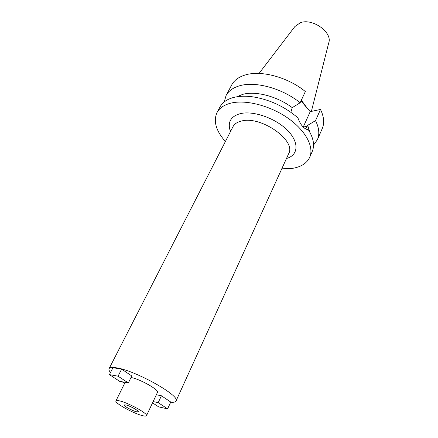 <?xml version="1.0" encoding="UTF-8"?>
<svg xmlns="http://www.w3.org/2000/svg" width="438" height="438" viewBox="0 0 438 438"><rect width="100%" height="100%" fill="white"/><g stroke="black" fill="none" stroke-linecap="round" stroke-linejoin="round"><path stroke-width="0.66" d="M125.722 404.898L124.107 404.931C123.302 405.851 132.522 410.915 136.574 411.786L138.26 411.769C139.114 410.877 129.73 405.719 125.722 404.898M142.755 415.706C133.957 413.773 114.23 402.944 115.922 400.918C116.19 400.42 117.324 400.392 119.317 400.836C127.907 402.544 148.394 413.79 146.495 415.695C146.193 416.226 144.951 416.231 142.755 415.706M146.495 415.695L157.466 392.388C159.531 390.077 139.755 378.914 131.006 377.512M124.638 383.349L122.103 381.761M110.496 372.508C109.122 370.844 108.651 369.568 109.078 368.676C109.746 367.433 112.177 367.148 116.36 367.821C135.249 370.351 180.91 395.996 176.01 401.027C175.468 402.111 173.689 402.5 170.678 402.204M131.778 375.952L121.616 369.157L118.074 376.193L128.318 382.949L131.778 375.952M128.318 382.949L119.601 381.284L109.423 374.616L112.949 367.69L121.616 369.157M161.414 395.782L170.754 402.029L167.623 408.862L158.206 402.653L161.414 395.782L156.35 394.758M176.01 401.027L288.653 153.705C296.614 140.718 261.004 115.539 241.562 121.014C237.308 121.999 234.434 123.921 232.939 126.774L109.078 368.676M286.447 158.545L288.505 157.806C298.957 153.541 298.639 140.795 286.386 129.276C274.265 117.718 252.912 110.557 240.363 113.623C231.39 116.141 227.869 121.414 229.813 129.434L230.514 131.51M225.384 141.529C215.972 130.792 213.186 121.129 217.024 112.555C219.438 108.06 223.955 104.945 230.58 103.198C245.422 99.366 269.803 105.476 287.733 117.992C305.713 130.475 314.342 147.037 309.682 157.346C306.77 163.44 300.818 167.141 291.828 168.455L281.782 168.794M309.682 157.346L312.217 151.537C314.845 145.356 313.542 138.069 308.319 129.686L307.744 129.659C303.715 128.739 300.43 124.792 297.889 117.817C284.684 106.571 269.682 99.585 252.89 96.853C245.554 95.845 239.121 96.053 233.591 97.466C226.966 99.256 222.433 102.421 219.996 106.96L217.024 112.555M236.723 96.809L242.805 94.34C255.77 90.715 277.402 96.382 292.245 107.644L290.843 112.254M300.988 100.926L310.208 111.657L303.222 127.075M305.653 128.953L307.711 125.317L315.53 120.631L320.506 109.462C324.01 116.754 324.58 123.171 322.198 128.701L317.413 139.656L313.542 145.088M300.134 102.766L305.352 91.547C288.067 77.252 261.174 70.02 245.406 74.931C238.792 76.902 234.22 80.242 231.697 84.95L226.085 95.506C228.57 90.88 233.12 87.622 239.739 85.738C255.518 81.035 282.625 88.46 300.134 102.766L292.245 107.644M310.208 111.657L320.506 109.462M309.786 132.128L307.711 125.317M315.53 120.631C319.121 127.874 319.751 134.22 317.413 139.656M224.234 101.912L226.085 95.506M307.18 108.131L301.344 100.165M311.374 111.411L328.714 42.94C332.781 32.461 312.518 17.881 300.309 22.727L294.856 26.576L259.039 73.447M109.423 374.616L118.074 376.193M167.623 408.862L158.687 406.886L152.534 402.861M158.206 402.653L153.141 401.569M303.244 127.031L307.295 126.237M125.137 382.341L115.922 400.918M286.622 158.156L288.505 157.806M230.711 131.126L229.813 129.434"/></g></svg>
